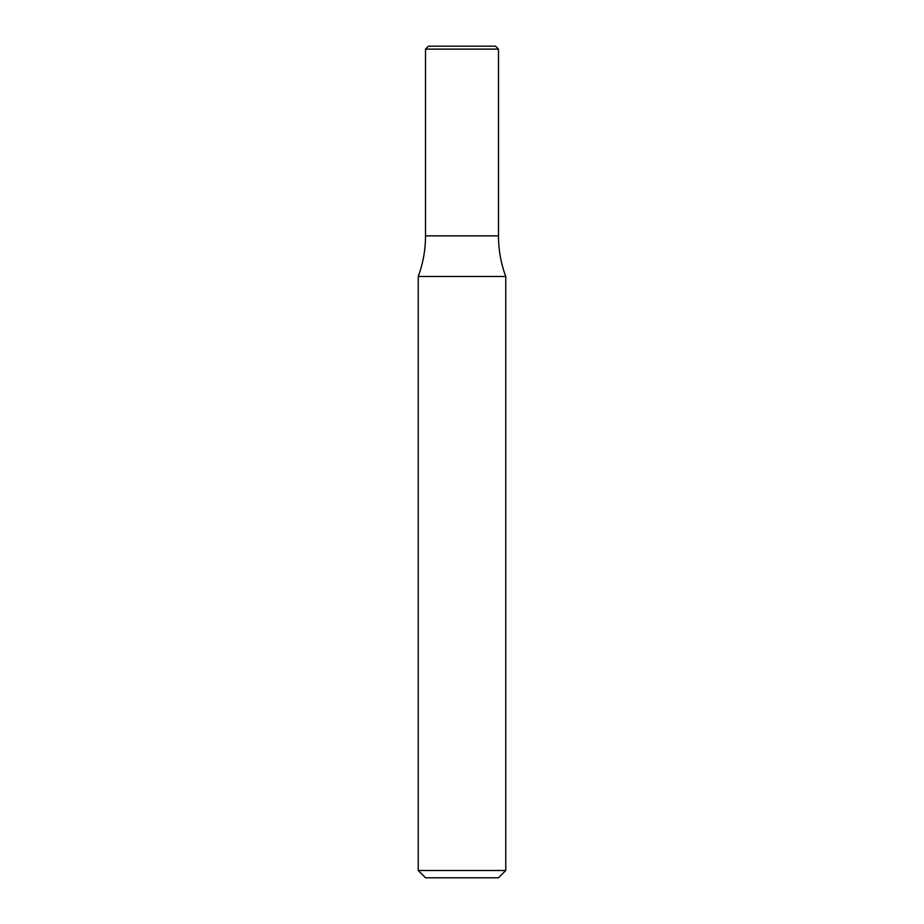 <?xml version="1.0" encoding="UTF-8"?>
<svg xmlns="http://www.w3.org/2000/svg" width="924" height="924" viewBox="0 0 924 924"><rect width="100%" height="100%" fill="white"/><g stroke="black" fill="none" stroke-linecap="round" stroke-linejoin="round"><path stroke-width="1.39" d="M505.763 870.5L498.475 877.8L425.525 877.8L418.237 870.5L505.763 870.5L505.763 276.484L418.237 276.484C423.077 263.375 425.502 249.838 425.525 235.863L498.475 235.863L425.525 235.863L425.525 49.122L498.475 49.122L498.475 235.863C498.498 249.838 500.923 263.375 505.763 276.484M498.475 49.122L495.553 46.2L428.447 46.2L425.525 49.122M418.237 870.5L418.237 276.484"/></g></svg>
